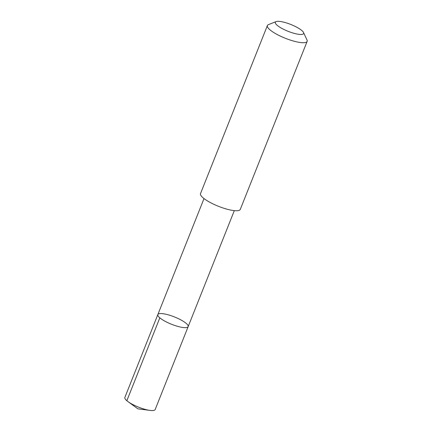 <?xml version="1.0" encoding="UTF-8"?>
<svg xmlns="http://www.w3.org/2000/svg" width="432" height="432" viewBox="0 0 432 432"><rect width="100%" height="100%" fill="white"/><g stroke="black" fill="none" stroke-linecap="round" stroke-linejoin="round"><path stroke-width="0.65" d="M172.778 316.294A16.313 3.947 -158.3 0 1 188.158 326.635A16.313 3.947 -158.3 0 1 171.542 324.27A16.313 3.947 -158.3 0 1 157.847 314.572A16.313 3.947 -158.3 0 1 172.778 316.294M124.859 397.462A16.313 3.947 21.7 0 0 127.975 401.609A16.313 3.947 21.7 0 0 140.233 407.803A16.313 3.947 21.7 0 0 150.055 410.4A16.313 3.947 21.7 0 0 155.174 409.525L188.158 326.635A16.313 3.947 -158.3 0 1 171.542 324.27A16.313 3.947 -158.3 0 1 157.847 314.572L124.859 397.462M276.124 21.6L268.488 24.608A21.395 5.179 21.7 0 0 267.386 25.558L200.518 193.585A21.395 5.179 21.7 0 0 220.687 207.149A21.395 5.179 21.7 0 0 240.278 209.407L307.141 41.38A21.395 5.179 21.7 0 0 306.99 39.933L303.512 32.497A15.217 3.683 21.7 0 0 290.844 24.484A15.217 3.683 21.7 0 0 276.124 21.6A15.217 3.683 21.7 0 0 289.688 31.925A15.217 3.683 21.7 0 0 303.512 32.497M267.386 25.558A21.395 5.179 21.7 0 0 287.555 39.123A21.395 5.179 21.7 0 0 307.141 41.38M159.829 317.833L126.841 400.723M127.975 401.609L137.884 408.845L150.055 410.4M204.007 198.58L157.847 314.572M234.311 210.638L188.158 326.635"/></g></svg>
